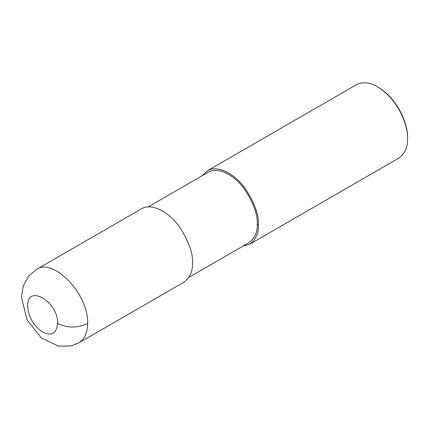 <?xml version="1.0" encoding="UTF-8"?>
<svg xmlns="http://www.w3.org/2000/svg" width="429" height="429" viewBox="0 0 429 429"><rect width="100%" height="100%" fill="white"/><g stroke="black" fill="none" stroke-linecap="round" stroke-linejoin="round"><path stroke-width="0.64" d="M87.602 323.466C88.985 294.637 53.609 257.282 36.438 269.455L28.668 276.045L23.182 286.154L21.45 297.265L27.027 319.809L41.286 337.854L58.333 346.117L70.726 346.01L78.823 342.868C84.556 339.355 87.484 332.888 87.602 323.466C77.611 328.206 67.621 328.206 57.631 323.466C58.575 302.252 27.692 283.515 27.676 305.292C28.057 315.851 32.663 324.56 41.5 331.408C51.196 336.626 56.569 333.982 57.631 323.466M78.823 342.868L183.725 282.303C189.924 277.724 192.852 271.251 192.503 262.902C193.061 252.992 188.621 240.835 179.188 226.442C169.793 213.111 152.536 202.236 141.339 208.891L36.438 269.455M188.808 277.413L248.815 242.771C254.767 238.368 257.577 232.159 257.239 224.142C257.781 214.623 253.518 202.96 244.46 189.141C235.441 176.34 218.87 165.905 208.124 172.292L148.118 206.934M242.878 246.192L249.662 244.235C255.861 239.65 258.789 233.183 258.44 224.834C258.998 214.918 254.563 202.767 245.125 188.374C235.73 175.043 218.474 164.168 207.277 170.822L202.188 175.713M249.662 244.235L398.772 158.151C404.971 153.566 407.899 147.099 407.55 138.744C408.263 126.464 398.75 99.63 377.579 86.835C369.782 82.271 362.719 81.569 356.386 84.733L207.277 170.822M377.579 86.835L378.33 87.264C398.97 99.743 408.247 125.906 407.55 137.881L407.55 138.744M258.44 224.834L257.239 224.142"/></g></svg>
